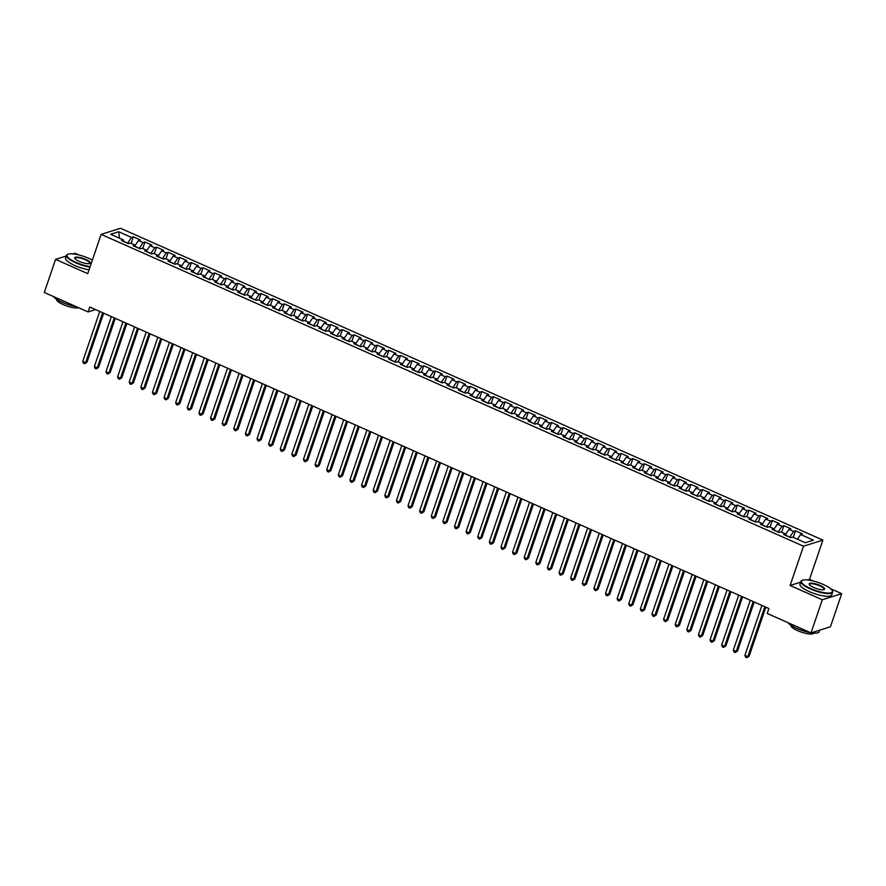 <?xml version="1.0" encoding="UTF-8"?>
<svg xmlns="http://www.w3.org/2000/svg" width="886" height="886" viewBox="0 0 886 886"><rect width="100%" height="100%" fill="white"/><g stroke="black" fill="none" stroke-linecap="round" stroke-linejoin="round"><path stroke-width="1.33" d="M78.81 254.946L74.989 253.252L72.929 253.894M822.895 540.106L120.529 228.267L101.126 234.369L803.48 546.208L822.895 540.106L809.516 579.378L807.556 579.987M800.645 582.157L790.113 585.48L822.297 599.767L841.7 593.664L830.658 588.758M813.226 581.017L809.516 579.378M841.7 593.664L830.426 626.79L811.011 632.892L822.297 599.767M119.444 238.201L118.702 231.744L110.628 234.292L123.409 239.962L121.537 240.549L128.514 243.639L130.375 243.052L135.015 245.123L133.155 245.71L140.132 248.8L141.993 248.213L146.633 250.273L144.772 250.86L151.75 253.961L153.61 253.374L158.251 255.434L156.39 256.021L163.367 259.111L165.228 258.535L169.868 260.595L168.008 261.182L174.974 264.272L176.846 263.685L181.486 265.756L179.625 266.332L186.592 269.433L188.463 268.846L193.104 270.906L191.243 271.493L198.209 274.594L200.07 274.007L204.721 276.067L202.861 276.654L209.827 279.743L211.688 279.156L216.339 281.227L214.478 281.814L221.445 284.904L223.305 284.317L227.957 286.377L226.096 286.964L233.062 290.065L234.923 289.478L239.574 291.538L237.714 292.125L244.68 295.215L246.541 294.628L251.192 296.699L249.331 297.286L256.298 300.376L258.158 299.789L262.81 301.849L260.949 302.436L267.915 305.537L269.776 304.95L274.427 307.01L272.556 307.597L279.533 310.698L281.394 310.111L286.045 312.171L284.173 312.758L291.151 315.848L293.011 315.261L297.652 317.332L295.791 317.908L302.768 321.009L304.629 320.422L309.269 322.482L307.409 323.069L314.386 326.17L316.247 325.583L320.887 327.643L319.026 328.23L326.004 331.32L327.864 330.733L332.505 332.804L330.644 333.391L337.61 336.481L339.482 335.894L344.122 337.954L342.262 338.541L349.228 341.642L351.1 341.055L355.74 343.115L353.879 343.702L360.846 346.791L362.706 346.216L367.358 348.276L365.497 348.862L372.463 351.952L374.324 351.365L378.975 353.436L377.115 354.012L384.081 357.113L385.942 356.526L390.593 358.586L388.732 359.173L395.699 362.274L397.559 361.687L402.211 363.747L400.35 364.334L407.316 367.424L409.177 366.837L413.828 368.908L411.968 369.495L418.934 372.585L420.795 371.998L425.446 374.058L423.586 374.645L430.552 377.746L432.412 377.159L437.064 379.219L435.192 379.806L442.169 382.896L444.03 382.32L448.67 384.38L446.81 384.967L453.787 388.057L455.648 387.47L460.288 389.541L458.427 390.117L465.405 393.218L467.265 392.631L471.906 394.691L470.045 395.278L477.022 398.379L478.883 397.792L483.523 399.852L481.663 400.439L488.629 403.529L490.501 402.942L495.141 405.013L493.28 405.6L500.247 408.69L502.118 408.103L506.759 410.163L504.898 410.75L511.864 413.851L513.725 413.264L518.376 415.324L516.516 415.911L523.482 419L525.343 418.425L529.994 420.485L528.134 421.071L535.1 424.161L536.96 423.574L541.612 425.645L539.751 426.221L546.717 429.322L548.578 428.735L553.229 430.795L551.369 431.382L558.335 434.483L560.196 433.896L564.847 435.956L562.987 436.543L569.953 439.633L571.813 439.046L576.465 441.117L574.604 441.704L581.57 444.794L583.431 444.207L588.082 446.267L586.211 446.854L593.188 449.955L595.049 449.368L599.7 451.428L597.828 452.015L604.806 455.105L606.666 454.529L611.307 456.589L609.446 457.176L616.423 460.266L618.284 459.679L622.924 461.75L621.064 462.326L628.041 465.427L629.902 464.84L634.542 466.9L632.682 467.487L639.659 470.588L641.519 470.001L646.16 472.061L644.299 472.648L651.265 475.738L653.137 475.151L657.777 477.222L655.917 477.809L662.883 480.899L664.755 480.312L669.395 482.372L667.535 482.959L674.501 486.06L676.361 485.473L681.013 487.533L679.152 488.12L686.118 491.209L687.979 490.634L692.63 492.694L690.77 493.28L697.736 496.37L699.597 495.783L704.248 497.854L702.388 498.43L709.354 501.531L711.214 500.944L715.866 503.004L714.005 503.591L720.971 506.692L722.832 506.105L727.484 508.165L725.623 508.752L732.589 511.842L734.45 511.255L739.101 513.326L737.241 513.913L744.207 517.003L746.067 516.416L750.719 518.476L748.847 519.063L755.824 522.164L757.685 521.577L762.337 523.637L760.465 524.224L767.442 527.314L769.303 526.738L773.943 528.798L772.083 529.385L779.06 532.475L780.92 531.888L785.561 533.959L783.7 534.535L790.677 537.636L792.538 537.049L805.319 542.719L813.392 540.183L800.612 534.513L802.472 533.926L795.506 530.825L793.646 531.412L788.994 529.352L790.855 528.765L783.888 525.675L782.028 526.262L777.376 524.191L779.237 523.604L772.271 520.514L770.41 521.101L765.759 519.041L767.619 518.454L760.653 515.353L758.793 515.94L754.141 513.88L756.013 513.293L749.035 510.203L747.175 510.779L742.523 508.719L744.395 508.132L737.418 505.042L735.557 505.629L730.917 503.558L732.777 502.982L725.8 499.881L723.94 500.468L719.299 498.408L721.16 497.821L714.182 494.72L712.322 495.307L707.681 493.247L709.542 492.66L702.565 489.57L700.704 490.157L696.064 488.086L697.924 487.499L690.958 484.409L689.087 484.996L684.446 482.936L686.307 482.349L679.34 479.248L677.469 479.835L672.828 477.775L674.689 477.189L667.723 474.099L665.862 474.674L661.211 472.615L663.071 472.028L656.105 468.938L654.245 469.525L649.593 467.454L651.454 466.878L644.487 463.777L642.627 464.364L637.975 462.304L639.836 461.717L632.87 458.616L631.009 459.203L626.358 457.143L628.218 456.556L621.252 453.466L619.392 454.053L614.74 451.982L616.601 451.395L609.634 448.305L607.774 448.892L603.122 446.832L604.983 446.245L598.017 443.144L596.156 443.731L591.505 441.671L593.376 441.084L586.399 437.994L584.538 438.57L579.887 436.51L581.759 435.923L574.781 432.833L572.921 433.42L568.28 431.349L570.141 430.773L563.164 427.672L561.303 428.259L556.663 426.199L558.523 425.612L551.546 422.511L549.685 423.098L545.045 421.038L546.906 420.451L539.928 417.361L538.068 417.948L533.427 415.877L535.288 415.29L528.322 412.2L526.45 412.787L521.81 410.727L523.67 410.14L516.704 407.039L514.832 407.626L510.192 405.566L512.053 404.98L505.086 401.89L503.226 402.465L498.574 400.406L500.435 399.819L493.469 396.729L491.608 397.316L486.957 395.245L488.817 394.669L481.851 391.568L479.99 392.155L475.339 390.095L477.2 389.508L470.233 386.407L468.373 386.994L463.721 384.934L465.582 384.347L458.616 381.257L456.755 381.844L452.104 379.773L453.964 379.186L446.998 376.096L445.137 376.683L440.486 374.623L442.347 374.036L435.38 370.935L433.52 371.522L428.868 369.462L430.74 368.875L423.763 365.785L421.902 366.361L417.251 364.301L419.122 363.714L412.145 360.624L410.284 361.211L405.644 359.14L407.505 358.564L400.527 355.463L398.667 356.05L394.026 353.99L395.887 353.403L388.91 350.302L387.049 350.889L382.409 348.829L384.269 348.242L377.292 345.152L375.431 345.739L370.791 343.668L372.652 343.081L365.685 339.991L363.814 340.578L359.173 338.518L361.034 337.931L354.068 334.83L352.207 335.417L347.556 333.357L349.416 332.771L342.45 329.681L340.589 330.256L335.938 328.197L337.799 327.61L330.832 324.52L328.972 325.107L324.32 323.036L326.181 322.46L319.215 319.359L317.354 319.946L312.703 317.886L314.563 317.299L307.597 314.198L305.736 314.785L301.085 312.725L302.946 312.138L295.979 309.048L294.119 309.635L289.467 307.564L291.328 306.977L284.362 303.887L282.501 304.474L277.85 302.414L279.721 301.827L272.744 298.726L270.883 299.313L266.232 297.253L268.104 296.666L261.126 293.576L259.266 294.152L254.625 292.092L256.486 291.505L249.509 288.415L247.648 289.002L243.008 286.931L244.868 286.355L237.891 283.254L236.03 283.841L231.39 281.781L233.251 281.194L226.273 278.093L224.413 278.68L219.772 276.62L221.633 276.033L214.667 272.943L212.795 273.53L208.155 271.459L210.015 270.872L203.049 267.782L201.177 268.369L196.537 266.309L198.398 265.722L191.431 262.621L189.571 263.208L184.919 261.149L186.78 260.562L179.814 257.472L177.953 258.047L173.302 255.988L175.162 255.401L168.196 252.311L166.335 252.898L161.684 250.827L163.545 250.251L156.578 247.15L154.718 247.737L150.066 245.677L151.927 245.09L144.961 241.989L143.1 242.576L138.449 240.516L140.309 239.929L133.343 236.839L131.117 243.384M118.702 231.744L131.482 237.426L133.343 236.839M811.011 632.892L767.221 613.455L768.893 608.538L89.763 307.021L88.091 311.927L95.544 309.579M139.246 248.401L135.137 246.286M138.449 240.516L135.06 245.522M143.1 242.576L139.323 248.146M123.409 239.962L123.553 241.435M150.864 253.562L146.755 251.447M150.066 245.677L146.677 250.683M154.718 247.737L150.941 253.307M135.015 245.123L135.17 246.596M162.47 258.723L158.373 256.608M161.684 250.827L158.295 255.844M166.335 252.898L162.559 258.468M146.633 250.273L146.788 251.757M174.088 263.884L169.99 261.758M173.302 255.988L169.913 260.993M177.953 258.047L174.177 263.618M158.251 255.434L158.406 256.918M185.706 269.034L181.608 266.919M184.919 261.149L181.53 266.154M189.571 263.208L185.794 268.779M169.868 260.595L170.023 262.068M197.323 274.195L193.226 272.08M196.537 266.309L193.148 271.315M201.177 268.369L197.412 273.94M181.486 265.756L181.641 267.229M208.941 279.356L204.843 277.229M208.155 271.459L204.766 276.476M212.795 273.53L209.03 279.09M193.104 270.906L193.259 272.39M220.559 284.506L216.461 282.39M219.772 276.62L216.383 281.626M224.413 278.68L220.647 284.251M204.721 276.067L204.865 277.539M232.176 289.667L228.067 287.551M231.39 281.781L228.001 286.787M236.03 283.841L232.265 289.412M216.339 281.227L216.483 282.7M243.794 294.828L239.685 292.701M243.008 286.931L239.608 291.948M247.648 289.002L243.883 294.573M227.957 286.377L228.101 287.861M255.412 299.989L251.303 297.862M254.625 292.092L251.225 297.098M259.266 294.152L255.5 299.723M239.574 291.538L239.718 293.022M267.029 305.138L262.921 303.023M266.232 297.253L262.843 302.259M270.883 299.313L267.118 304.884M251.192 296.699L251.336 298.172M278.647 310.299L274.538 308.184M277.85 302.414L274.461 307.42M282.501 304.474L278.736 310.045M262.81 301.849L262.954 303.333M290.265 315.46L286.156 313.334M289.467 307.564L286.078 312.581M294.119 309.635L290.353 315.195M274.427 307.01L274.571 308.494M301.882 320.61L297.774 318.495M301.085 312.725L297.696 317.731M305.736 314.785L301.96 320.355M286.045 312.171L286.189 313.644M313.489 325.771L309.391 323.656M312.703 317.886L309.314 322.892M317.354 319.946L313.578 325.516M297.652 317.332L297.807 318.805M325.107 330.932L321.009 328.806M324.32 323.036L320.931 328.053M328.972 325.107L325.195 330.677M309.269 322.482L309.424 323.966M336.724 336.082L332.627 333.967M335.938 328.197L332.549 333.202M340.589 330.256L336.813 335.827M320.887 327.643L321.042 329.127M348.342 341.243L344.244 339.128M347.556 333.357L344.167 338.363M352.207 335.417L348.431 340.988M332.505 332.804L332.66 334.277M359.96 346.404L355.862 344.289M359.173 338.518L355.784 343.524M363.814 340.578L360.048 346.149M344.122 337.954L344.277 339.438M371.577 351.565L367.48 349.438M370.791 343.668L367.402 348.685M375.431 345.739L371.666 351.299M355.74 343.115L355.884 344.599M383.195 356.715L379.097 354.599M382.409 348.829L379.02 353.835M387.049 350.889L383.284 356.46M367.358 348.276L367.502 349.748M394.813 361.876L390.704 359.76M394.026 353.99L390.637 358.996M398.667 356.05L394.901 361.621M378.975 353.436L379.119 354.909M406.43 367.037L402.322 364.91M405.644 359.14L402.244 364.157M410.284 361.211L406.519 366.782M390.593 358.586L390.737 360.07M418.048 372.186L413.939 370.071M417.251 364.301L413.862 369.307M421.902 366.361L418.137 371.932M402.211 363.747L402.355 365.231M429.666 377.347L425.557 375.232M428.868 369.462L425.479 374.468M433.52 371.522L429.754 377.093M413.828 368.908L413.972 370.381M441.283 382.508L437.175 380.393M440.486 374.623L437.097 379.629M445.137 376.683L441.372 382.254M425.446 374.058L425.59 375.542M452.901 387.669L448.792 385.543M452.104 379.773L448.715 384.79M456.755 381.844L452.99 387.404M437.064 379.219L437.208 380.703M464.519 392.819L460.41 390.704M463.721 384.934L460.332 389.94M468.373 386.994L464.596 392.564M448.67 384.38L448.825 385.853M476.125 397.98L472.028 395.865M475.339 390.095L471.95 395.101M479.99 392.155L476.214 397.725M460.288 389.541L460.443 391.014M487.743 403.141L483.645 401.015M486.957 395.245L483.568 400.262M491.608 397.316L487.832 402.875M471.906 394.691L472.061 396.175M499.361 408.291L495.263 406.176M498.574 400.406L495.185 405.411M503.226 402.465L499.449 408.036M483.523 399.852L483.678 401.336M510.978 413.452L506.881 411.337M510.192 405.566L506.803 410.572M514.832 407.626L511.067 413.197M495.141 405.013L495.296 406.486M522.596 418.613L518.498 416.498M521.81 410.727L518.421 415.733M526.45 412.787L522.685 418.358M506.759 410.163L506.914 411.647M534.214 423.774L530.116 421.647M533.427 415.877L530.038 420.894M538.068 417.948L534.302 423.508M518.376 415.324L518.52 416.808M545.831 428.924L541.734 426.808M545.045 421.038L541.656 426.044M549.685 423.098L545.92 428.669M529.994 420.485L530.138 421.957M557.449 434.085L553.34 431.969M556.663 426.199L553.274 431.205M561.303 428.259L557.538 433.83M541.612 425.645L541.756 427.118M569.067 439.246L564.958 437.119M568.28 431.349L564.88 436.366M572.921 433.42L569.155 438.98M553.229 430.795L553.373 432.279M580.684 444.395L576.576 442.28M579.887 436.51L576.498 441.516M584.538 438.57L580.773 444.141M564.847 435.956L564.991 437.44M592.302 449.556L588.193 447.441M591.505 441.671L588.116 446.677M596.156 443.731L592.391 449.302M576.465 441.117L576.609 442.59M603.92 454.717L599.811 452.602M603.122 446.832L599.733 451.838M607.774 448.892L604.008 454.463M588.082 446.267L588.226 447.751M615.537 459.878L611.429 457.752M614.74 451.982L611.351 456.999M619.392 454.053L615.615 459.612M599.7 451.428L599.844 452.912M627.155 465.028L623.046 462.913M626.358 457.143L622.969 462.149M631.009 459.203L627.233 464.773M611.307 456.589L611.462 458.062M638.762 470.189L634.664 468.074M637.975 462.304L634.586 467.31M642.627 464.364L638.85 469.934M622.924 461.75L623.079 463.223M650.379 475.35L646.282 473.224M649.593 467.454L646.204 472.471M654.245 469.525L650.468 475.084M634.542 466.9L634.697 468.384M661.997 480.5L657.899 478.385M661.211 472.615L657.822 477.62M665.862 474.674L662.086 480.245M646.16 472.061L646.315 473.545M673.615 485.661L669.517 483.546M672.828 477.775L669.439 482.781M677.469 479.835L673.703 485.406M657.777 477.222L657.933 478.695M685.232 490.822L681.135 488.707M684.446 482.936L681.057 487.942M689.087 484.996L685.321 490.567M669.395 482.372L669.55 483.856M696.85 495.983L692.752 493.856M696.064 488.086L692.675 493.092M700.704 490.157L696.939 495.717M681.013 487.533L681.157 489.017M708.468 501.133L704.359 499.017M707.681 493.247L704.292 498.253M712.322 495.307L708.556 500.878M692.63 492.694L692.774 494.166M720.085 506.294L715.977 504.178M719.299 498.408L715.899 503.414M723.94 500.468L720.174 506.039M704.248 497.854L704.392 499.327M731.703 511.455L727.594 509.328M730.917 503.558L727.517 508.575M735.557 505.629L731.792 511.189M715.866 503.004L716.01 504.488M743.321 516.604L739.212 514.489M742.523 508.719L739.134 513.725M747.175 510.779L743.409 516.35M727.484 508.165L727.627 509.638M754.938 521.765L750.83 519.65M754.141 513.88L750.752 518.886M758.793 515.94L755.027 521.511M739.101 513.326L739.245 514.799M766.556 526.926L762.447 524.811M765.759 519.041L762.37 524.047M770.41 521.101L766.645 526.672M750.719 518.476L750.863 519.96M778.174 532.087L774.065 529.961M777.376 524.191L773.987 529.197M782.028 526.262L778.251 531.821M762.337 523.637L762.481 525.121M789.78 537.237L785.683 535.122M788.994 529.352L785.605 534.358M793.646 531.412L789.869 536.982M773.943 528.798L774.098 530.271M800.612 534.513L797.422 539.22M785.561 533.959L785.716 535.432M66.262 255.988L55.574 259.354L44.3 292.48L88.091 311.927M790.113 585.48L803.48 546.208M55.574 259.354L87.758 273.641L101.126 234.369M127.628 243.251L123.519 241.125M131.482 237.426L127.717 242.986M795.506 530.825L793.28 537.381M783.888 525.675L781.662 532.22M772.271 520.514L770.045 527.059M760.653 515.353L758.427 521.909M749.035 510.203L746.809 516.748M737.418 505.042L735.192 511.587M725.8 499.881L723.574 506.427M714.182 494.72L711.956 501.277M702.565 489.57L700.339 496.116M690.958 484.409L688.721 490.955M679.34 479.248L677.103 485.805M667.723 474.099L665.486 480.644M656.105 468.938L653.868 475.483M644.487 463.777L642.261 470.322M632.87 458.616L630.644 465.172M621.252 453.466L619.026 460.011M609.634 448.305L607.408 454.85M598.017 443.144L595.791 449.7M586.399 437.994L584.173 444.539M574.781 432.833L572.555 439.378M563.164 427.672L560.938 434.218M551.546 422.511L549.32 429.068M539.928 417.361L537.702 423.907M528.322 412.2L526.085 418.746M516.704 407.039L514.467 413.596M505.086 401.89L502.849 408.435M493.469 396.729L491.232 403.274M481.851 391.568L479.625 398.113M470.233 386.407L468.007 392.963M458.616 381.257L456.39 387.802M446.998 376.096L444.772 382.641M435.38 370.935L433.154 377.491M423.763 365.785L421.537 372.33M412.145 360.624L409.919 367.169M400.527 355.463L398.301 362.009M388.91 350.302L386.684 356.859M377.292 345.152L375.066 351.698M365.685 339.991L363.448 346.537M354.068 334.83L351.831 341.387M342.45 329.681L340.213 336.226M330.832 324.52L328.595 331.065M319.215 319.359L316.989 325.904M307.597 314.198L305.371 320.754M295.979 309.048L293.753 315.593M284.362 303.887L282.136 310.432M272.744 298.726L270.518 305.282M261.126 293.576L258.9 300.121M249.509 288.415L247.283 294.96M237.891 283.254L235.665 289.8M226.273 278.093L224.047 284.65M214.667 272.943L212.43 279.489M203.049 267.782L200.812 274.328M191.431 262.621L189.194 269.178M179.814 257.472L177.577 264.017M168.196 252.311L165.97 258.856M156.578 247.15L154.352 253.695M144.961 241.989L142.735 248.545M764.806 606.733L747.817 656.648L744.916 655.363L761.905 605.437M765.825 607.187L749.124 656.238L746.798 657.733L745.635 657.224L744.916 655.363M749.124 656.238L746.798 657.733M753.189 601.572L736.2 651.498L733.298 650.202L750.287 600.287M754.207 602.026L737.506 651.077L735.181 652.572L734.018 652.063L733.298 650.202M737.506 651.077L735.181 652.572M741.582 596.411L724.582 646.337L721.68 645.041L738.669 595.126M742.59 596.865L725.889 645.927L723.563 647.422L722.4 646.902L721.68 645.041M725.889 645.927L723.563 647.422M823.293 584.461A16.369 4.208 18.8 0 0 802.317 580.33A16.369 4.208 18.8 0 0 810.491 588.481A16.369 4.208 18.8 0 0 826.483 592.978A16.369 4.208 18.8 0 0 832.187 590.497A16.369 4.208 18.8 0 0 823.293 584.461M832.297 590.729A16.768 4.308 -161.2 0 1 832.441 590.962A16.768 4.308 -161.2 0 1 832.641 592.247A16.768 4.308 -161.2 0 1 810.214 588.902A16.768 4.308 -161.2 0 1 800.9 581.438A16.768 4.308 -161.2 0 1 801.841 580.552A16.768 4.308 -161.2 0 1 802.096 580.452M820.093 585.469A8.184 2.104 -161.2 0 1 824.179 589.544A8.184 2.104 -161.2 0 1 813.691 587.484A8.184 2.104 -161.2 0 1 809.25 584.461A8.184 2.104 -161.2 0 1 812.097 583.221A8.184 2.104 -161.2 0 1 820.093 585.469M823.902 589.644A7.775 1.993 18.8 0 0 824.135 589.345A7.775 1.993 18.8 0 0 819.805 585.89A7.775 1.993 18.8 0 0 809.405 584.339A7.775 1.993 18.8 0 0 809.405 584.705M810.502 632.67A16.768 4.308 -161.2 0 1 796.758 628.418A16.768 4.308 -161.2 0 1 787.898 622.636M813.78 633.08A12.072 3.101 -161.2 0 1 797.633 630.666A12.072 3.101 -161.2 0 1 790.921 625.294M832.641 592.247L831.721 594.949A16.768 4.308 -161.2 0 1 809.295 591.604A16.768 4.308 -161.2 0 1 799.98 584.14L800.9 581.438M819.738 630.156L819.185 631.762A16.768 4.308 -161.2 0 1 811.321 632.803M92.365 260.107A16.369 4.208 18.8 0 0 88.877 258.391A16.369 4.208 18.8 0 0 67.901 254.26A16.369 4.208 18.8 0 0 76.074 262.411A16.369 4.208 18.8 0 0 90.128 266.664M89.962 267.151A16.768 4.308 -161.2 0 1 75.797 262.832A16.768 4.308 -161.2 0 1 66.472 255.367A16.768 4.308 -161.2 0 1 67.414 254.47A16.768 4.308 -161.2 0 1 67.679 254.371M85.676 259.399A8.184 2.104 -161.2 0 1 89.763 263.474A8.184 2.104 -161.2 0 1 79.275 261.403A8.184 2.104 -161.2 0 1 74.823 258.391A8.184 2.104 -161.2 0 1 77.68 257.15A8.184 2.104 -161.2 0 1 85.676 259.399M89.486 263.563A7.775 1.993 18.8 0 0 89.719 263.275A7.775 1.993 18.8 0 0 85.388 259.808A7.775 1.993 18.8 0 0 74.989 258.258A7.775 1.993 18.8 0 0 74.989 258.634M76.085 306.6A16.768 4.308 -161.2 0 1 62.341 302.347A16.768 4.308 -161.2 0 1 53.481 296.555M78.555 307.686A12.072 3.101 -161.2 0 1 63.216 304.585A12.072 3.101 -161.2 0 1 56.505 299.224M89.043 269.853A16.768 4.308 -161.2 0 1 74.878 265.534A16.768 4.308 -161.2 0 1 65.564 258.059L66.472 255.367M729.964 591.261L712.964 641.176L710.063 639.891L727.052 589.965M730.972 591.715L714.282 640.766L711.945 642.261L710.782 641.741L710.063 639.891M714.282 640.766L711.945 642.261M718.347 586.1L701.347 636.015L698.445 634.73L715.434 584.815M719.354 586.554L702.664 635.605L700.328 637.1L699.165 636.591L698.445 634.73M702.664 635.605L700.328 637.1M706.729 580.939L689.729 630.865L686.827 629.569L703.816 579.654M707.748 581.393L691.047 630.444L688.71 631.951L687.547 631.43L686.827 629.569M691.047 630.444L688.71 631.951M695.111 575.789L678.111 625.704L675.21 624.42L692.21 574.493M696.13 576.232L679.429 625.294L677.092 626.79L675.929 626.269L675.21 624.42M679.429 625.294L677.092 626.79M683.494 570.628L666.493 620.543L663.592 619.259L680.592 569.333M684.513 571.082L667.811 620.134L665.475 621.629L664.312 621.119L663.592 619.259M667.811 620.134L665.475 621.629M671.876 565.467L654.887 615.393L651.974 614.098L668.974 564.183M672.895 565.921L656.194 614.973L653.857 616.468L652.694 615.958L651.974 614.098M656.194 614.973L653.857 616.468M660.258 560.306L643.269 610.232L640.356 608.937L657.357 559.022M661.277 560.76L644.576 609.823L642.239 611.318L641.087 610.797L640.356 608.937M644.576 609.823L642.239 611.318M648.641 555.157L631.652 605.072L628.739 603.787L645.739 553.861M649.659 555.611L632.958 604.662L630.622 606.157L629.47 605.647L628.739 603.787M632.958 604.662L630.622 606.157M637.023 549.996L620.034 599.911L617.121 598.626L634.121 548.711M638.042 550.45L621.341 599.501L619.015 600.996L617.852 600.486L617.121 598.626M621.341 599.501L619.015 600.996M625.405 544.835L608.416 594.761L605.515 593.465L622.504 543.55M626.424 545.289L609.723 594.34L607.397 595.846L606.234 595.326L605.515 593.465M609.723 594.34L607.397 595.846M613.788 539.685L596.799 589.6L593.897 588.315L610.886 538.389M614.806 540.128L598.105 589.19L595.78 590.685L594.617 590.165L593.897 588.315M598.105 589.19L595.78 590.685M602.17 534.524L585.181 584.439L582.279 583.154L599.268 533.228M603.189 534.978L586.488 584.029L584.162 585.524L582.999 585.015L582.279 583.154M586.488 584.029L584.162 585.524M590.552 529.363L573.563 579.289L570.662 577.993L587.651 528.078M591.571 529.817L574.87 578.868L572.544 580.374L571.381 579.854L570.662 577.993M574.87 578.868L572.544 580.374M578.946 524.202L561.945 574.128L559.044 572.832L576.033 522.917M579.953 524.656L563.252 573.718L560.927 575.213L559.764 574.693L559.044 572.832M563.252 573.718L560.927 575.213M567.328 519.052L550.328 568.967L547.426 567.682L564.415 517.756M568.336 519.506L551.646 568.557L549.309 570.052L548.146 569.543L547.426 567.682M551.646 568.557L549.309 570.052M555.71 513.891L538.71 563.806L535.808 562.521L552.798 512.606M556.729 514.345L540.028 563.396L537.691 564.891L536.528 564.382L535.808 562.521M540.028 563.396L537.691 564.891M544.093 508.73L527.092 558.656L524.191 557.36L541.191 507.445M545.111 509.184L528.41 558.235L526.074 559.742L524.911 559.221L524.191 557.36M528.41 558.235L526.074 559.742M532.475 503.58L515.475 553.495L512.573 552.211L529.573 502.284M533.494 504.023L516.793 553.085L514.456 554.581L513.293 554.06L512.573 552.211M516.793 553.085L514.456 554.581M520.857 498.419L503.857 548.334L500.955 547.05L517.956 497.124M521.876 498.873L505.175 547.925L502.838 549.42L501.675 548.91L500.955 547.05M505.175 547.925L502.838 549.42M509.24 493.258L492.251 543.184L489.338 541.889L506.338 491.974M510.258 493.712L493.557 542.764L491.221 544.27L490.058 543.749L489.338 541.889M493.557 542.764L491.221 544.27M497.622 488.097L480.633 538.024L477.72 536.728L494.72 486.813M498.641 488.551L481.94 537.614L479.603 539.109L478.451 538.588L477.72 536.728M481.94 537.614L479.603 539.109M486.004 482.948L469.015 532.863L466.102 531.578L483.103 481.652M487.023 483.402L470.322 532.453L467.985 533.948L466.833 533.438L466.102 531.578M470.322 532.453L467.985 533.948M474.387 477.787L457.397 527.702L454.496 526.417L471.485 476.502M475.405 478.241L458.704 527.292L456.379 528.787L455.216 528.277L454.496 526.417M458.704 527.292L456.379 528.787M462.769 472.626L445.78 522.552L442.878 521.256L459.867 471.341M463.788 473.08L447.087 522.131L444.761 523.637L443.598 523.117L442.878 521.256M447.087 522.131L444.761 523.637M451.151 467.476L434.162 517.391L431.26 516.106L448.25 466.18M452.17 467.919L435.469 516.981L433.143 518.476L431.98 517.956L431.26 516.106M435.469 516.981L433.143 518.476M439.534 462.315L422.544 512.23L419.643 510.945L436.632 461.019M440.552 462.769L423.851 511.82L421.526 513.315L420.363 512.806L419.643 510.945M423.851 511.82L421.526 513.315M427.916 457.154L410.927 507.08L408.025 505.784L425.014 455.869M428.935 457.608L412.234 506.659L409.908 508.165L408.745 507.645L408.025 505.784M412.234 506.659L409.908 508.165M416.309 451.993L399.309 501.919L396.407 500.623L413.397 450.708M417.317 452.447L400.627 501.509L398.29 503.004L397.127 502.484L396.407 500.623M400.627 501.509L398.29 503.004M404.692 446.843L387.691 496.758L384.79 495.473L401.779 445.547M405.699 447.297L389.009 496.348L386.673 497.843L385.51 497.334L384.79 495.473M389.009 496.348L386.673 497.843M393.074 441.682L376.074 491.597L373.172 490.312L390.161 440.397M394.093 442.136L377.392 491.187L375.055 492.682L373.892 492.173L373.172 490.312M377.392 491.187L375.055 492.682M381.456 436.521L364.456 486.447L361.554 485.151L378.555 435.236M382.475 436.975L365.774 486.026L363.437 487.533L362.274 487.012L361.554 485.151M365.774 486.026L363.437 487.533M369.839 431.371L352.838 481.286L349.937 480.002L366.937 430.075M370.857 431.814L354.156 480.876L351.82 482.372L350.657 481.851L349.937 480.002M354.156 480.876L351.82 482.372M358.221 426.21L341.221 476.125L338.319 474.841L355.319 424.915M359.24 426.664L342.539 475.716L340.202 477.211L339.039 476.701L338.319 474.841M342.539 475.716L340.202 477.211M346.603 421.049L329.614 470.975L326.701 469.68L343.702 419.765M347.622 421.503L330.921 470.555L328.584 472.061L327.421 471.54L326.701 469.68M330.921 470.555L328.584 472.061M334.986 415.888L317.996 465.815L315.084 464.519L332.084 414.604M336.004 416.342L319.303 465.405L316.966 466.9L315.815 466.379L315.084 464.519M319.303 465.405L316.966 466.9M323.368 410.739L306.379 460.654L303.466 459.369L320.466 409.443M324.387 411.193L307.686 460.244L305.36 461.739L304.197 461.229L303.466 459.369M307.686 460.244L305.36 461.739M311.75 405.578L294.761 455.493L291.859 454.208L308.849 404.293M312.769 406.032L296.068 455.083L293.742 456.578L292.579 456.068L291.859 454.208M296.068 455.083L293.742 456.578M300.132 400.417L283.143 450.343L280.242 449.047L297.231 399.132M301.151 400.871L284.45 449.922L282.125 451.428L280.962 450.908L280.242 449.047M284.45 449.922L282.125 451.428M288.515 395.267L271.526 445.182L268.624 443.897L285.613 393.971M289.534 395.71L272.833 444.772L270.507 446.267L269.344 445.747L268.624 443.897M272.833 444.772L270.507 446.267M276.897 390.106L259.908 440.021L257.006 438.736L273.995 388.821M277.916 390.56L261.215 439.611L258.889 441.106L257.726 440.597L257.006 438.736M261.215 439.611L258.889 441.106M265.291 384.945L248.29 434.871L245.389 433.575L262.378 383.66M266.298 385.399L249.597 434.45L247.272 435.956L246.109 435.436L245.389 433.575M249.597 434.45L247.272 435.956M253.673 379.795L236.673 429.71L233.771 428.414L250.76 378.499M254.681 380.238L237.991 429.3L235.654 430.795L234.491 430.275L233.771 428.414M237.991 429.3L235.654 430.795M242.055 374.634L225.055 424.549L222.153 423.264L239.142 373.338M243.063 375.088L226.373 424.139L224.036 425.634L222.873 425.125L222.153 423.264M226.373 424.139L224.036 425.634M230.438 369.473L213.437 419.388L210.536 418.103L227.525 368.188M231.456 369.927L214.755 418.978L212.418 420.473L211.256 419.964L210.536 418.103M214.755 418.978L212.418 420.473M218.82 364.312L201.82 414.238L198.918 412.942L215.918 363.027M219.839 364.766L203.138 413.828L200.801 415.324L199.638 414.803L198.918 412.942M203.138 413.828L200.801 415.324M207.202 359.162L190.202 409.077L187.3 407.793L204.301 357.866M208.221 359.605L191.52 408.667L189.183 410.163L188.02 409.642L187.3 407.793M191.52 408.667L189.183 410.163M195.584 354.001L178.595 403.916L175.683 402.632L192.683 352.717M196.603 354.455L179.902 403.507L177.565 405.002L176.403 404.492L175.683 402.632M179.902 403.507L177.565 405.002M183.967 348.84L166.978 398.766L164.065 397.471L181.065 347.556M184.986 349.294L168.285 398.346L165.948 399.852L164.796 399.331L164.065 397.471M168.285 398.346L165.948 399.852M172.349 343.69L155.36 393.605L152.447 392.31L169.447 342.395M173.368 344.133L156.667 393.196L154.33 394.691L153.178 394.17L152.447 392.31M156.667 393.196L154.33 394.691M160.731 338.53L143.742 388.445L140.83 387.16L157.83 337.234M161.75 338.984L145.049 388.035L142.724 389.53L141.561 389.02L140.83 387.16M145.049 388.035L142.724 389.53M149.114 333.369L132.125 383.284L129.223 381.999L146.212 332.084M150.133 333.823L133.432 382.874L131.106 384.369L129.943 383.86L129.223 381.999M133.432 382.874L131.106 384.369M137.496 328.208L120.507 378.134L117.605 376.838L134.594 326.923M138.515 328.662L121.814 377.724L119.488 379.219L118.325 378.699L117.605 376.838M121.814 377.724L119.488 379.219M125.878 323.058L108.889 372.973L105.988 371.688L122.977 321.762M126.897 323.501L110.196 372.563L107.87 374.058L106.708 373.538L105.988 371.688M110.196 372.563L107.87 374.058M114.261 317.897L97.272 367.812L94.37 366.527L111.359 316.612M115.28 318.351L98.579 367.402L96.253 368.897L95.09 368.388L94.37 366.527M98.579 367.402L96.253 368.897M102.654 312.736L85.654 362.662L82.752 361.366L99.741 311.451M103.662 313.19L86.961 362.241L84.635 363.747L83.472 363.227L82.752 361.366M86.961 362.241L84.635 363.747"/></g></svg>
